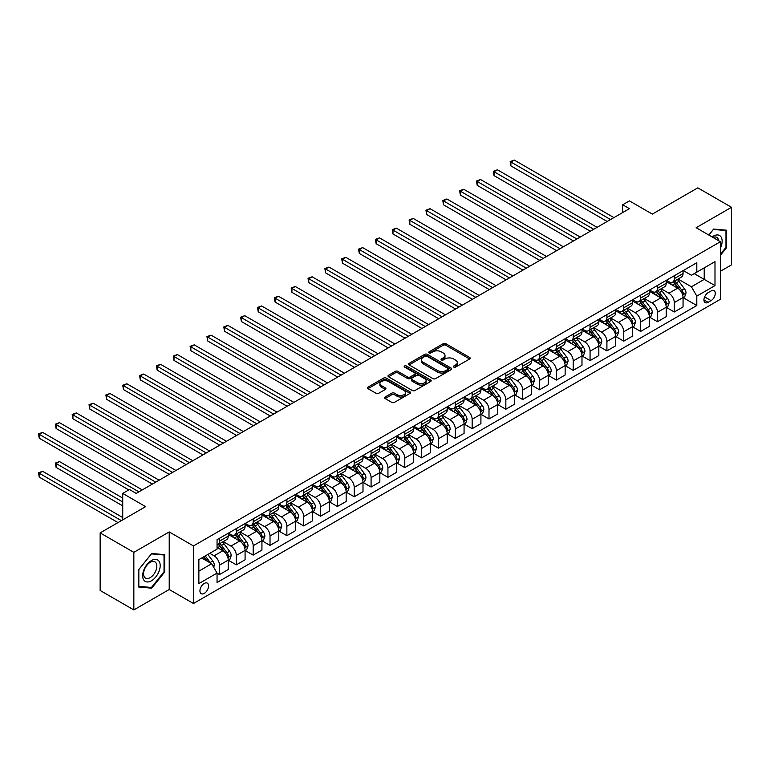 <?xml version="1.0" encoding="UTF-8"?>
<svg xmlns="http://www.w3.org/2000/svg" width="770" height="770" viewBox="0 0 770 770"><rect width="100%" height="100%" fill="white"/><g stroke="black" fill="none" stroke-linecap="round" stroke-linejoin="round"><path stroke-width="1.16" d="M453.732 367.088A1.309 0.76 0 0 0 455.58 367.088L469.642 358.974A1.867 1.078 0 0 0 470.181 358.214A1.867 1.078 0 0 0 469.642 357.444L445.83 343.699A1.867 1.078 0 0 0 443.183 343.699L429.131 351.813A1.309 0.76 0 0 0 428.746 352.352A1.309 0.76 0 0 0 429.131 352.881A1.309 0.76 0 0 0 430.979 352.881L432.798 351.832A5.987 3.455 0 0 1 441.268 351.832L443.25 352.978A5.987 3.455 0 0 1 445.002 355.422A5.987 3.455 0 0 1 443.25 357.867L441.431 358.916A1.309 0.76 0 0 0 441.046 359.455A1.309 0.76 0 0 0 441.431 359.985A1.309 0.76 0 0 0 443.279 359.985L445.099 358.936A5.987 3.455 0 0 1 453.569 358.936L455.551 360.081A5.987 3.455 0 0 1 457.303 362.526A5.987 3.455 0 0 1 455.551 364.97L453.732 366.019A1.309 0.76 0 0 0 453.347 366.558A1.309 0.76 0 0 0 453.732 367.088L453.732 366.019M204.252 593.391A6.102 3.523 120 0 0 208.237 588.02A6.102 3.523 120 0 0 207.303 583.131A6.102 3.523 120 0 0 204.252 583.439A6.102 3.523 120 0 0 200.267 588.809A6.102 3.523 120 0 0 201.201 593.699A6.102 3.523 120 0 0 204.252 593.391M385.115 397.002A1.867 1.078 0 0 0 384.567 397.772A1.867 1.078 0 0 0 385.115 398.533L391.795 402.392A1.867 1.078 0 0 0 394.442 402.392L410.044 393.374A1.867 1.078 0 0 0 410.593 392.613A1.867 1.078 0 0 0 410.044 391.853L386.242 378.108A1.867 1.078 0 0 0 383.595 378.108L367.983 387.118A1.867 1.078 0 0 0 367.434 387.878A1.867 1.078 0 0 0 367.983 388.648L376.049 393.306A1.867 1.078 0 0 0 378.696 393.306L385.375 389.447A1.867 1.078 0 0 0 385.924 388.686A1.867 1.078 0 0 0 385.375 387.916L381.381 385.606A5.005 2.888 0 0 1 379.908 383.566A5.005 2.888 0 0 1 382.998 380.9A5.005 2.888 0 0 1 388.455 381.525L404.125 390.573A5.005 2.888 0 0 1 405.597 392.613A5.005 2.888 0 0 1 402.508 395.28A5.005 2.888 0 0 1 397.05 394.654L394.442 393.152A1.867 1.078 0 0 0 391.795 393.152L385.115 397.002L385.115 398.533M720.383 271.29L731.5 264.87L731.5 207.294L697.812 187.851L652.325 214.108L629.417 200.883L622.68 204.772L629.417 208.66L136.203 493.416L129.466 489.528L122.728 493.416L122.728 519.875M133.845 552.35L133.845 609.927L169.217 589.502L169.217 531.926L133.845 552.35L100.148 532.898L145.636 506.641L122.728 493.416M169.217 531.926L193.472 545.93L720.383 241.722L720.383 299.299L193.472 603.507L193.472 545.93M731.5 207.294L696.128 227.718L720.383 241.722M432.933 378.638A1.867 1.078 0 0 0 435.579 378.638L451.182 369.629A1.867 1.078 0 0 0 451.73 368.869A1.867 1.078 0 0 0 451.182 368.099L427.379 354.354A1.867 1.078 0 0 0 424.732 354.354L409.12 363.363A1.867 1.078 0 0 0 408.572 364.133A1.867 1.078 0 0 0 409.12 364.893L432.933 378.638M405.078 367.367A1.309 0.76 0 0 1 406.406 367.56L406.406 366L430.613 379.976A1.867 1.078 0 0 1 431.161 380.736A1.867 1.078 0 0 1 430.613 381.506L415.011 390.515A1.867 1.078 0 0 1 412.364 390.515L388.552 376.771L395.231 372.94L395.231 371.381L388.552 375.24A1.867 1.078 0 0 0 388.003 376.001A1.867 1.078 0 0 0 388.552 376.771L388.552 375.24M395.231 372.94A1.867 1.078 0 0 1 397.878 372.94L397.878 371.381A1.867 1.078 0 0 0 395.231 371.381M397.878 371.381L407.532 376.963A1.867 1.078 0 0 0 410.179 376.963L414.606 374.403A1.867 1.078 0 0 0 415.155 373.633A1.867 1.078 0 0 0 414.606 372.873L404.558 367.069A1.309 0.76 0 0 1 404.173 366.539A1.309 0.76 0 0 1 404.981 365.837A1.309 0.76 0 0 1 406.406 366M133.845 609.927L100.148 590.475L100.148 532.898M711.085 290.973L708.121 292.687A5.91 3.407 120 0 0 704.261 297.894A5.91 3.407 120 0 0 705.166 302.629A5.91 3.407 120 0 0 708.121 302.331L711.085 300.627A5.91 3.407 120 0 0 714.945 295.42A5.91 3.407 120 0 0 714.04 290.685A5.91 3.407 120 0 0 711.085 290.973M683.26 270.549L691.412 275.256L696.802 272.147L696.802 262.734L217.053 539.712L217.053 549.125L198.862 559.626L198.862 583.593L217.053 573.092L217.053 582.505L696.802 305.526L696.802 296.113L691.412 286.777L678.014 279.038M696.802 272.147L714.993 261.646L714.993 285.603L696.802 296.113M169.217 589.502L193.472 603.507M622.68 204.772L622.68 212.549M694.242 273.629L704.213 279.385L704.213 267.864L714.993 261.646M691.412 286.777L704.213 279.385L714.993 285.603M198.862 571.148L211.663 563.755L201.692 557.99M217.053 573.169L219.479 574.564L219.479 565.151A7.623 4.399 -120 0 0 214.089 555.815L209.777 553.322M219.479 574.564L228.238 569.511L228.238 560.098A7.623 4.399 -120 0 0 222.848 550.762L217.053 547.412M228.44 560.291L236.323 564.843L236.323 555.43A7.623 4.399 -120 0 0 230.933 546.094L223.194 541.618M236.323 564.843L245.081 559.78L245.081 550.367A7.623 4.399 -120 0 0 239.691 541.031L228.238 534.418M245.284 550.56L253.176 555.112L253.176 545.699A7.623 4.399 -120 0 0 247.786 536.363L240.038 531.897M253.176 555.112L261.935 550.059L261.935 540.646A7.623 4.399 -120 0 0 256.545 531.31L245.081 524.697M262.137 540.838L270.02 545.391L270.02 535.978A7.623 4.399 -120 0 0 264.63 526.641L256.891 522.175M270.02 545.391L278.779 540.338L278.779 530.915A7.623 4.399 -120 0 0 273.389 521.579L261.935 514.966M278.981 531.117L286.864 535.67L286.864 526.247A7.623 4.399 -120 0 0 281.474 516.911L273.735 512.445M286.864 535.67L295.622 530.607L295.622 521.194A7.623 4.399 -120 0 0 290.232 511.857L278.779 505.245M295.824 521.386L303.707 525.939L303.707 516.526A7.623 4.399 -120 0 0 298.317 507.189L290.579 502.723M303.707 525.939L312.466 520.886L312.466 511.472A7.623 4.399 -120 0 0 307.076 502.136L295.622 495.514M312.668 511.665L320.551 516.218L320.551 506.804A7.623 4.399 -120 0 0 315.161 497.468L307.422 492.993M320.551 516.218L329.31 511.155L329.31 501.742A7.623 4.399 -120 0 0 323.92 492.405L312.466 485.793M329.512 501.934L337.395 506.487L337.395 497.074A7.623 4.399 -120 0 0 332.005 487.737L324.266 483.271M337.395 506.487L346.154 501.434L346.154 492.02A7.623 4.399 -120 0 0 340.764 482.684L329.31 476.072M346.356 492.213L354.239 496.766L354.239 487.352A7.623 4.399 -120 0 0 348.849 478.016L341.11 473.54M354.239 496.766L362.997 491.703L362.997 482.289A7.623 4.399 -120 0 0 357.607 472.953L346.154 466.341M363.199 482.492L371.082 487.035L371.082 477.621A7.623 4.399 -120 0 0 365.692 468.285L357.954 463.819M371.082 487.035L379.841 481.981L379.841 472.568A7.623 4.399 -120 0 0 374.451 463.232L362.997 456.62M380.043 472.761L387.936 477.313L387.936 467.9A7.623 4.399 -120 0 0 382.536 458.564L374.798 454.098M387.936 477.313L396.694 472.26L396.694 462.837A7.623 4.399 -120 0 0 391.304 453.501L379.841 446.889M396.897 463.039L404.779 467.592L404.779 458.169A7.623 4.399 -120 0 0 399.389 448.833L391.641 444.367M404.779 467.592L413.538 462.529L413.538 453.116A7.623 4.399 -120 0 0 408.148 443.78L396.694 437.168M413.74 453.309L421.623 457.861L421.623 448.448A7.623 4.399 -120 0 0 416.233 439.112L408.495 434.646M421.623 457.861L430.382 452.808L430.382 443.395A7.623 4.399 -120 0 0 424.992 434.059L413.538 427.437M430.584 443.587L438.467 448.14L438.467 438.727A7.623 4.399 -120 0 0 433.077 429.391L425.338 424.915M438.467 448.14L447.226 443.077L447.226 433.664A7.623 4.399 -120 0 0 441.836 424.328L430.382 417.715M447.428 433.856L455.311 438.409L455.311 428.996A7.623 4.399 -120 0 0 449.921 419.66L442.182 415.194M455.311 438.409L464.069 433.356L464.069 423.943A7.623 4.399 -120 0 0 458.679 414.606L447.226 407.994M464.272 424.135L472.154 428.688L472.154 419.275A7.623 4.399 -120 0 0 466.764 409.938L459.026 405.463M472.154 428.688L480.913 423.625L480.913 414.212A7.623 4.399 -120 0 0 475.523 404.876L464.069 398.263M481.115 414.414L488.998 418.957L488.998 409.544A7.623 4.399 -120 0 0 483.608 400.208L475.87 395.742M488.998 418.957L497.757 413.904L497.757 404.491A7.623 4.399 -120 0 0 492.367 395.154L480.913 388.542M497.959 404.683L505.842 409.236L505.842 399.822A7.623 4.399 -120 0 0 500.452 390.486L492.713 386.02M505.842 409.236L514.601 404.183L514.601 394.76A7.623 4.399 -120 0 0 509.211 385.423L497.757 378.811M514.803 394.962L522.686 399.514L522.686 390.092A7.623 4.399 -120 0 0 517.296 380.755L509.557 376.289M522.686 399.514L531.454 394.452L531.454 385.039A7.623 4.399 -120 0 0 526.064 375.702L514.601 369.09M531.656 385.231L539.539 389.784L539.539 380.37A7.623 4.399 -120 0 0 534.149 371.034L526.401 366.568M539.539 389.784L548.298 384.731L548.298 375.317A7.623 4.399 -120 0 0 542.908 365.981L531.454 359.369M548.5 375.51L556.383 380.062L556.383 370.649A7.623 4.399 -120 0 0 550.993 361.313L543.254 356.837M556.383 380.062L565.141 375L565.141 365.586A7.623 4.399 -120 0 0 559.751 356.25L548.298 349.638M565.344 365.779L573.226 370.332L573.226 360.918A7.623 4.399 -120 0 0 567.837 351.582L560.098 347.116M573.226 370.332L581.985 365.278L581.985 355.865A7.623 4.399 -120 0 0 576.595 346.529L565.141 339.917M582.187 356.058L590.07 360.61L590.07 351.197A7.623 4.399 -120 0 0 584.68 341.861L576.942 337.395M590.07 360.61L598.829 355.548L598.829 346.134A7.623 4.399 -120 0 0 593.439 336.798L581.985 330.186M599.031 346.336L606.914 350.879L606.914 341.466A7.623 4.399 -120 0 0 601.524 332.13L593.785 327.664M606.914 350.879L615.673 345.826L615.673 336.413A7.623 4.399 -120 0 0 610.283 327.077L598.829 320.464M615.875 336.606L623.758 341.158L623.758 331.745A7.623 4.399 -120 0 0 618.368 322.409L610.629 317.943M623.758 341.158L632.516 336.105L632.516 326.692A7.623 4.399 -120 0 0 627.126 317.346L615.673 310.733M632.719 326.884L640.601 331.437L640.601 322.024A7.623 4.399 -120 0 0 635.212 312.678L627.473 308.212M640.601 331.437L649.36 326.374L649.36 316.961A7.623 4.399 -120 0 0 643.97 307.625L632.516 301.012M649.562 317.153L657.445 321.706L657.445 312.293A7.623 4.399 -120 0 0 652.055 302.957L644.317 298.49M657.445 321.706L666.214 316.653L666.214 307.24A7.623 4.399 -120 0 0 660.814 297.903L649.36 291.291M666.416 307.432L674.299 311.985L674.299 302.572A7.623 4.399 -120 0 0 668.909 293.235L661.16 288.76M674.299 311.985L683.057 306.922L683.057 297.509A7.623 4.399 -120 0 0 677.667 288.172L666.214 281.56M666.416 280.28L668.909 281.714A7.623 4.399 -120 0 0 672.72 282.099A7.623 4.399 -120 0 0 674.299 278.605L674.299 275.727M649.562 290.001L652.055 291.445A7.623 4.399 -120 0 0 655.867 291.82A7.623 4.399 -120 0 0 657.445 288.327L657.445 285.449M632.719 299.732L635.212 301.166A7.623 4.399 -120 0 0 639.023 301.542A7.623 4.399 -120 0 0 640.601 298.057L640.601 295.18M615.875 309.453L618.368 310.897A7.623 4.399 -120 0 0 622.179 311.272A7.623 4.399 -120 0 0 623.758 307.779L623.758 304.901M599.031 319.175L601.524 320.618A7.623 4.399 -120 0 0 605.336 320.994A7.623 4.399 -120 0 0 606.914 317.51L606.914 314.632M582.187 328.906L584.68 330.34A7.623 4.399 -120 0 0 588.492 330.725A7.623 4.399 -120 0 0 590.07 327.231L590.07 324.353M565.344 338.627L567.837 340.07A7.623 4.399 -120 0 0 571.648 340.446A7.623 4.399 -120 0 0 573.226 336.952L573.226 334.074M548.5 348.358L550.993 349.792A7.623 4.399 -120 0 0 554.804 350.167A7.623 4.399 -120 0 0 556.383 346.683L556.383 343.805M531.656 358.079L534.149 359.523A7.623 4.399 -120 0 0 537.961 359.898A7.623 4.399 -120 0 0 539.539 356.404L539.539 353.526M514.803 367.81L517.296 369.244A7.623 4.399 -120 0 0 521.107 369.619A7.623 4.399 -120 0 0 522.686 366.135L522.686 363.257M497.959 377.531L500.452 378.975A7.623 4.399 -120 0 0 504.263 379.35A7.623 4.399 -120 0 0 505.842 375.856L505.842 372.978M481.115 387.252L483.608 388.696A7.623 4.399 -120 0 0 487.42 389.071A7.623 4.399 -120 0 0 488.998 385.587L488.998 382.709M464.272 396.983L466.764 398.417A7.623 4.399 -120 0 0 470.576 398.802A7.623 4.399 -120 0 0 472.154 395.308L472.154 392.431M447.428 406.704L449.921 408.148A7.623 4.399 -120 0 0 453.732 408.524A7.623 4.399 -120 0 0 455.311 405.03L455.311 402.152M430.584 416.435L433.077 417.869A7.623 4.399 -120 0 0 436.888 418.245A7.623 4.399 -120 0 0 438.467 414.761L438.467 411.883M413.74 426.156L416.233 427.6A7.623 4.399 -120 0 0 420.045 427.976A7.623 4.399 -120 0 0 421.623 424.482L421.623 421.604M396.897 435.887L399.389 437.322A7.623 4.399 -120 0 0 403.201 437.697A7.623 4.399 -120 0 0 404.779 434.213L404.779 431.335M380.043 445.609L382.536 447.043A7.623 4.399 -120 0 0 386.347 447.428A7.623 4.399 -120 0 0 387.936 443.934L387.936 441.056M363.199 455.33L365.692 456.774A7.623 4.399 -120 0 0 369.504 457.149A7.623 4.399 -120 0 0 371.082 453.665L371.082 450.777M346.356 465.061L348.849 466.495A7.623 4.399 -120 0 0 352.66 466.88A7.623 4.399 -120 0 0 354.239 463.386L354.239 460.508M329.512 474.782L332.005 476.226A7.623 4.399 -120 0 0 335.816 476.601A7.623 4.399 -120 0 0 337.395 473.107L337.395 470.229M312.668 484.513L315.161 485.947A7.623 4.399 -120 0 0 318.972 486.322A7.623 4.399 -120 0 0 320.551 482.838L320.551 479.96M295.824 494.234L298.317 495.678A7.623 4.399 -120 0 0 302.129 496.053A7.623 4.399 -120 0 0 303.707 492.559L303.707 489.682M278.981 503.955L281.474 505.399A7.623 4.399 -120 0 0 285.285 505.775A7.623 4.399 -120 0 0 286.864 502.29L286.864 499.412M262.137 513.686L264.63 515.12A7.623 4.399 -120 0 0 268.441 515.505A7.623 4.399 -120 0 0 270.02 512.012L270.02 509.134M245.284 523.407L247.786 524.851A7.623 4.399 -120 0 0 251.597 525.227A7.623 4.399 -120 0 0 253.176 521.742L253.176 518.855M228.44 533.138L230.933 534.572A7.623 4.399 -120 0 0 234.744 534.957A7.623 4.399 -120 0 0 236.323 531.464L236.323 528.586M683.26 297.701L696.802 305.526M672.72 282.099L681.479 277.036A7.623 4.399 -120 0 0 683.057 273.552L683.057 270.665M655.867 291.82L664.625 286.767A7.623 4.399 -120 0 0 666.214 283.273L666.214 280.396M639.023 301.542L647.782 296.489A7.623 4.399 -120 0 0 649.36 292.995L649.36 290.117M622.179 311.272L630.938 306.21A7.623 4.399 -120 0 0 632.516 302.726L632.516 299.848M605.336 320.994L614.094 315.941A7.623 4.399 -120 0 0 615.673 312.447L615.673 309.569M588.492 330.725L597.25 325.662A7.623 4.399 -120 0 0 598.829 322.178L598.829 319.3M571.648 340.446L580.407 335.393A7.623 4.399 -120 0 0 581.985 331.899L581.985 329.021M554.804 350.167L563.563 345.114A7.623 4.399 -120 0 0 565.141 341.62L565.141 338.742M537.961 359.898L546.719 354.835A7.623 4.399 -120 0 0 548.298 351.351L548.298 348.473M521.107 369.619L529.875 364.566A7.623 4.399 -120 0 0 531.454 361.072L531.454 358.194M504.263 379.35L513.022 374.287A7.623 4.399 -120 0 0 514.601 370.803L514.601 367.925M487.42 389.071L496.178 384.018A7.623 4.399 -120 0 0 497.757 380.524L497.757 377.647M470.576 398.802L479.335 393.74A7.623 4.399 -120 0 0 480.913 390.255L480.913 387.377M453.732 408.524L462.491 403.47A7.623 4.399 -120 0 0 464.069 399.976L464.069 397.099M436.888 418.245L445.647 413.192A7.623 4.399 -120 0 0 447.226 409.698L447.226 406.82M420.045 427.976L428.803 422.913A7.623 4.399 -120 0 0 430.382 419.429L430.382 416.551M403.201 437.697L411.96 432.644A7.623 4.399 -120 0 0 413.538 429.15L413.538 426.272M386.347 447.428L395.116 442.365A7.623 4.399 -120 0 0 396.694 438.881L396.694 436.003M369.504 457.149L378.262 452.096A7.623 4.399 -120 0 0 379.841 448.602L379.841 445.724M352.66 466.88L361.419 461.817A7.623 4.399 -120 0 0 362.997 458.333L362.997 455.445M335.816 476.601L344.575 471.548A7.623 4.399 -120 0 0 346.154 468.054L346.154 465.176M318.972 486.322L327.731 481.269A7.623 4.399 -120 0 0 329.31 477.775L329.31 474.897M302.129 496.053L310.887 490.99A7.623 4.399 -120 0 0 312.466 487.506L312.466 484.628M285.285 505.775L294.044 500.721A7.623 4.399 -120 0 0 295.622 497.228L295.622 494.35M268.441 515.505L277.2 510.443A7.623 4.399 -120 0 0 278.779 506.958L278.779 504.081M251.597 525.227L260.356 520.174A7.623 4.399 -120 0 0 261.935 516.68L261.935 513.802M234.744 534.957L243.503 529.895A7.623 4.399 -120 0 0 245.081 526.41L245.081 523.523M217.053 544.987A7.623 4.399 -120 0 0 217.9 544.679L226.659 539.626A7.623 4.399 -120 0 0 228.238 536.132L228.238 533.254M217.9 544.679A7.623 4.399 -120 0 0 219.479 541.185L219.479 538.307M211.663 563.755L217.053 573.092M720.383 255.351L726.649 247.555L726.649 230.22L713.646 229.056L708.824 235.052M138.696 587.01L151.7 588.174L164.703 571.995L164.703 554.65L151.7 553.495L138.696 569.665L138.696 587.01M725.975 247.17L726.649 247.555M164.029 571.6L164.703 571.995M150.323 587.375L151.7 588.174M454.252 367.271L455.551 366.53A5.987 3.455 0 0 0 457.303 364.085L457.303 362.526M445.002 355.422L445.002 356.982A5.987 3.455 0 0 1 443.25 359.426L441.951 360.168M469.613 358.993L445.83 345.258A1.867 1.078 0 0 0 443.183 345.258L429.65 353.064M451.182 368.099L451.182 369.629L427.379 355.913A1.867 1.078 0 0 0 424.732 355.913L409.149 364.903M447.88 369.398A1.309 0.76 0 0 0 448.265 368.869A1.309 0.76 0 0 0 447.88 368.329L426.975 356.26A1.309 0.76 0 0 0 425.127 356.26L423.211 357.367A5.987 3.455 0 0 0 421.459 359.811A5.987 3.455 0 0 0 423.211 362.256L437.495 370.505A5.987 3.455 0 0 0 445.965 370.505L447.88 369.398L447.88 370.957A1.309 0.76 0 0 0 448.265 370.418L448.265 368.869M421.459 359.811L421.459 361.371A5.987 3.455 0 0 0 423.211 363.815L423.211 362.256M447.88 370.957L445.965 372.064A5.987 3.455 0 0 1 437.495 372.064L423.211 363.815M397.878 372.94L407.532 378.513A1.867 1.078 0 0 0 410.179 378.513L414.606 375.953A1.867 1.078 0 0 0 415.155 375.192L415.155 373.633M406.406 367.56L430.594 381.516M417.552 382.748A5.005 2.888 0 0 0 423.009 383.373A5.005 2.888 0 0 0 426.099 380.698A5.005 2.888 0 0 0 424.626 378.657L419.111 375.471A1.867 1.078 0 0 0 416.464 375.471L412.027 378.031A1.867 1.078 0 0 0 411.488 378.792A1.867 1.078 0 0 0 412.027 379.552L417.552 382.748L417.552 384.297A5.005 2.888 0 0 0 423.009 384.923A5.005 2.888 0 0 0 426.099 382.257L426.099 380.698M411.488 378.792L411.488 380.351A1.867 1.078 0 0 0 412.027 381.111L412.027 379.552M417.552 384.297L412.027 381.111M405.597 392.613L405.597 394.173A5.005 2.888 0 0 1 402.508 396.839A5.005 2.888 0 0 1 397.05 396.213L394.442 394.702A1.867 1.078 0 0 0 391.795 394.702L385.135 398.552M379.908 383.566L379.908 385.125A5.005 2.888 0 0 0 381.381 387.166L381.381 385.606M385.356 389.456L381.381 387.166M410.044 391.853L410.044 393.374L386.242 379.658A1.867 1.078 0 0 0 383.595 379.658L368.012 388.658M683.057 297.826L684.674 296.893L686.022 292.995A5.053 2.916 -120 0 0 684.405 288.702L678.899 281.348A14.582 8.422 -120 0 0 677.311 279.443M671.835 284.813A14.582 8.422 -120 0 0 668.851 281.685M682.595 294.727L683.288 293.216A5.053 2.916 -120 0 0 681.845 290.175L676.339 282.821A14.582 8.422 -120 0 0 674.751 280.925M673.394 281.704A12.099 6.988 60 0 1 675.377 283.966L680.035 290.184M510.895 204.81L573.496 240.952L477.208 185.358L477.208 181.47L480.576 179.526L580.234 237.054M673.134 281.858A14.582 8.422 60 0 1 674.722 283.755L678.38 288.644M610.552 219.556L510.895 162.018L514.264 160.073L613.921 217.612M607.184 221.5L510.895 165.906L510.895 162.018L510.154 161.594L514.264 160.073M510.895 165.906L510.154 161.594M666.214 307.548L667.831 306.614L669.168 302.726A5.053 2.916 -120 0 0 667.561 298.423L662.056 291.07A14.582 8.422 -120 0 0 660.468 289.164M654.991 294.535A14.582 8.422 -120 0 0 652.007 291.406M665.752 304.458L666.445 302.937A5.053 2.916 -120 0 0 665.001 299.905L659.495 292.552A14.582 8.422 -120 0 0 657.907 290.646M656.55 291.426A12.099 6.988 60 0 1 658.533 293.688L663.191 299.905M494.051 214.532L556.652 250.673L460.364 195.08L460.364 191.191L463.733 189.247L563.39 246.785M656.29 291.58A14.582 8.422 60 0 1 657.878 293.486L661.536 298.375M649.36 317.269L650.977 316.335L652.325 312.447A5.053 2.916 -120 0 0 650.717 308.144L645.212 300.8A14.582 8.422 -120 0 0 643.624 298.895M638.147 304.256A14.582 8.422 -120 0 0 635.163 301.137M648.908 314.179L649.601 312.668A5.053 2.916 -120 0 0 648.157 309.627L642.652 302.273A14.582 8.422 -120 0 0 641.063 300.367M639.706 301.157A12.099 6.988 60 0 1 641.689 303.409L646.348 309.636M477.208 224.263L539.809 260.395L443.52 204.81L443.52 200.922L446.889 198.978L546.546 256.506M639.447 301.301A14.582 8.422 60 0 1 641.035 303.207L644.692 308.096M632.516 327L634.134 326.066L635.481 322.178A5.053 2.916 -120 0 0 633.874 317.875L628.368 310.522A14.582 8.422 -120 0 0 626.77 308.616M621.294 313.987A14.582 8.422 -120 0 0 618.31 310.859M632.054 323.9L632.757 322.389A5.053 2.916 -120 0 0 631.313 319.348L625.808 312.004A14.582 8.422 -120 0 0 624.21 310.098M622.853 310.878A12.099 6.988 60 0 1 624.845 313.14L629.504 319.358M460.364 233.984L522.955 270.126L426.676 214.532L426.676 210.643L430.045 208.699L529.702 266.237M622.593 311.032A14.582 8.422 60 0 1 624.191 312.938L627.848 317.817M593.709 229.277L494.051 171.739L497.42 169.795L597.077 227.333M590.34 231.221L494.051 175.637L494.051 171.739L493.31 171.315L497.42 169.795M494.051 175.637L493.31 171.315M576.865 238.998L476.466 181.037L480.576 179.526M477.208 185.358L476.466 181.037M560.021 248.729L459.623 190.767L463.733 189.247M460.364 195.08L459.623 190.767M615.673 336.721L617.29 335.787L618.637 331.899A5.053 2.916 -120 0 0 617.03 327.597L611.524 320.253A14.582 8.422 -120 0 0 609.927 318.347M604.45 323.708A14.582 8.422 -120 0 0 601.466 320.589M615.211 333.631L615.913 332.111A5.053 2.916 -120 0 0 614.47 329.079L608.964 321.725A14.582 8.422 -120 0 0 607.366 319.82M606.009 320.609A12.099 6.988 60 0 1 608.002 322.861L612.66 329.088M443.52 243.715L506.111 279.847L409.833 224.263L409.833 220.374L413.201 218.42L512.849 275.958M605.749 320.753A14.582 8.422 60 0 1 607.347 322.659L611.005 327.548M543.177 258.45L442.779 200.489L446.889 198.978M443.52 204.81L442.779 200.489M720.383 248.258A12.387 7.151 120 0 0 720.961 236.804A12.387 7.151 120 0 0 712.115 236.958M718.728 240.769A9.375 5.419 120 0 0 717.89 238.382A9.375 5.419 120 0 0 716.832 237.41A9.375 5.419 120 0 0 712.981 237.449M713.347 229.422L725.975 230.567L725.975 247.363L720.383 254.321M725.138 230.086L725.975 230.567M708.852 235.071L713.376 229.441M151.43 560.56A12.387 7.151 120 0 0 142.671 575.729A12.387 7.151 120 0 0 151.43 580.792A12.387 7.151 120 0 0 160.189 565.623A12.387 7.151 120 0 0 151.43 560.56M150.198 562.312A9.375 5.419 120 0 0 144.077 570.57A9.375 5.419 120 0 0 145.511 578.087A9.375 5.419 120 0 0 150.198 577.625A9.375 5.419 120 0 0 156.329 569.357A9.375 5.419 120 0 0 154.885 561.84A9.375 5.419 120 0 0 150.198 562.312M164.029 571.802L151.43 587.471L138.831 586.355L138.831 569.55L151.43 553.88L164.029 554.997L164.029 571.802M163.192 554.515L164.029 554.997M598.829 346.452L600.446 345.518L601.793 341.62A5.053 2.916 -120 0 0 600.186 337.327L594.671 329.974A14.582 8.422 -120 0 0 593.083 328.068M587.606 333.439A14.582 8.422 -120 0 0 584.622 330.311M598.367 343.353L599.07 341.842A5.053 2.916 -120 0 0 597.626 338.8L592.111 331.456A14.582 8.422 -120 0 0 590.523 329.55M589.166 330.33A12.099 6.988 60 0 1 591.158 332.592L595.816 338.81M426.676 253.436L489.268 289.578L392.989 233.984L392.989 230.095L396.358 228.151L496.005 285.689M588.906 330.484A14.582 8.422 60 0 1 590.494 332.39L594.161 337.27M581.985 356.173L583.602 355.24L584.95 351.351A5.053 2.916 -120 0 0 583.333 347.049L577.827 339.695A14.582 8.422 -120 0 0 576.239 337.799M570.763 343.16A14.582 8.422 -120 0 0 567.779 340.032M581.523 353.083L582.226 351.563A5.053 2.916 -120 0 0 580.773 348.531L575.267 341.177A14.582 8.422 -120 0 0 573.679 339.272M572.322 340.051A12.099 6.988 60 0 1 574.314 342.313L578.973 348.531M409.833 263.157L472.424 299.299L376.135 243.715L376.135 239.816L379.504 237.872L479.161 295.411M572.062 340.205A14.582 8.422 60 0 1 573.65 342.111L577.317 347M565.141 365.904L566.759 364.97L568.106 361.072A5.053 2.916 -120 0 0 566.489 356.78L560.984 349.426A14.582 8.422 -120 0 0 559.395 347.52M553.919 352.881A14.582 8.422 -120 0 0 550.935 349.763M564.679 362.805L565.372 361.294A5.053 2.916 -120 0 0 563.929 358.252L558.423 350.899A14.582 8.422 -120 0 0 556.835 349.003M555.478 349.782A12.099 6.988 60 0 1 557.461 352.044L562.129 358.262M392.989 272.888L455.58 309.03L359.292 253.436L359.292 249.547L362.66 247.603L462.318 305.132M555.218 349.936A14.582 8.422 60 0 1 556.806 351.832L560.473 356.722M548.298 375.625L549.915 374.692L551.262 370.803A5.053 2.916 -120 0 0 549.645 366.501L544.14 359.147A14.582 8.422 -120 0 0 542.552 357.242M537.075 362.612A14.582 8.422 -120 0 0 534.091 359.484M547.836 372.536L548.529 371.015A5.053 2.916 -120 0 0 547.085 367.983L541.579 360.63A14.582 8.422 -120 0 0 539.991 358.724M538.634 359.503A12.099 6.988 60 0 1 540.617 361.765L545.275 367.983M376.135 282.609L438.736 318.751L342.448 263.157L342.448 259.269L345.817 257.324L445.474 314.863M538.374 359.657A14.582 8.422 60 0 1 539.962 361.563L543.62 366.453M531.454 385.347L533.071 384.413L534.418 380.524A5.053 2.916 -120 0 0 532.801 376.222L527.296 368.878A14.582 8.422 -120 0 0 525.708 366.972M520.231 372.333A14.582 8.422 -120 0 0 517.247 369.215M530.992 382.257L531.685 380.746A5.053 2.916 -120 0 0 530.241 377.704L524.736 370.351A14.582 8.422 -120 0 0 523.148 368.445M521.791 369.234A12.099 6.988 60 0 1 523.773 371.486L528.432 377.714M359.292 292.34L421.893 328.472L325.604 272.888L325.604 269L328.973 267.055L428.63 324.584M521.531 369.379A14.582 8.422 60 0 1 523.119 371.284L526.776 376.174M526.334 268.181L425.935 210.22L430.045 208.699M426.676 214.532L425.935 210.22M509.48 277.903L409.091 219.941L413.201 218.42M409.833 224.263L409.091 219.941M492.636 287.633L392.248 229.662L396.358 228.151M392.989 233.984L392.248 229.662M475.793 297.355L375.394 239.393L379.504 237.872M376.135 243.715L375.394 239.393M458.949 307.076L358.55 249.114L362.66 247.603M359.292 253.436L358.55 249.114M514.601 395.077L516.218 394.144L517.565 390.255A5.053 2.916 -120 0 0 515.958 385.953L510.452 378.599A14.582 8.422 -120 0 0 508.864 376.694M503.387 382.064A14.582 8.422 -120 0 0 500.404 378.936M514.148 391.978L514.841 390.467A5.053 2.916 -120 0 0 513.398 387.425L507.892 380.082A14.582 8.422 -120 0 0 506.304 378.176M504.947 378.956A12.099 6.988 60 0 1 506.929 381.217L511.588 387.435M342.448 302.061L405.049 338.203L308.76 282.609L308.76 278.721L312.129 276.776L411.786 334.315M504.687 379.11A14.582 8.422 60 0 1 506.275 381.015L509.932 385.895M442.105 316.807L341.707 258.845L345.817 257.324M342.448 263.157L341.707 258.845M497.757 404.799L499.374 403.865L500.721 399.976A5.053 2.916 -120 0 0 499.114 395.674L493.609 388.33A14.582 8.422 -120 0 0 492.011 386.425M486.544 391.786A14.582 8.422 -120 0 0 483.55 388.667M497.304 401.709L497.998 400.188A5.053 2.916 -120 0 0 496.554 397.156L491.048 389.803A14.582 8.422 -120 0 0 489.45 387.897M488.103 388.686A12.099 6.988 60 0 1 490.086 390.939L494.744 397.156M325.604 311.792L388.195 347.925M487.834 388.831A14.582 8.422 60 0 1 489.431 390.736L493.089 395.626M425.261 326.528L324.863 268.566L328.973 267.055M325.604 272.888L324.863 268.566M480.913 414.53L482.53 413.596L483.878 409.698A5.053 2.916 -120 0 0 482.27 405.405L476.765 398.052A14.582 8.422 -120 0 0 475.167 396.146M469.69 401.517A14.582 8.422 -120 0 0 466.707 398.388M480.451 411.43L481.154 409.919A5.053 2.916 -120 0 0 479.71 406.878L474.204 399.534A14.582 8.422 -120 0 0 472.607 397.628M471.25 398.408A12.099 6.988 60 0 1 473.242 400.669L477.9 406.887M308.76 321.514L371.352 357.655L275.073 302.061L275.073 298.173L278.442 296.229L378.089 353.757M470.99 398.562A14.582 8.422 60 0 1 472.588 400.467L476.245 405.347M408.418 336.259L308.019 278.297L312.129 276.776M308.76 282.609L308.019 278.297M464.069 424.251L465.686 423.317L467.034 419.429A5.053 2.916 -120 0 0 465.427 415.126L459.921 407.773A14.582 8.422 -120 0 0 458.323 405.867M452.847 411.238A14.582 8.422 -120 0 0 449.863 408.11M463.607 421.161L464.31 419.64A5.053 2.916 -120 0 0 462.866 416.608L457.351 409.255A14.582 8.422 -120 0 0 455.763 407.349M454.406 408.129A12.099 6.988 60 0 1 456.398 410.391L461.057 416.608M291.917 331.235L354.508 367.377L258.229 311.792L258.229 307.894L261.598 305.95L361.245 363.488M454.146 408.283A14.582 8.422 60 0 1 455.734 410.189L459.401 415.078M391.574 345.98L291.917 288.442L295.285 286.498L394.943 344.036M388.205 347.925L291.917 292.34L291.917 288.442L291.175 288.019L295.285 286.498M291.917 292.34L291.175 288.019M447.226 433.982L448.843 433.048L450.19 429.15A5.053 2.916 -120 0 0 448.573 424.847L443.068 417.504A14.582 8.422 -120 0 0 441.48 415.598M436.003 420.959A14.582 8.422 -120 0 0 433.019 417.841M446.764 430.882L447.466 429.371A5.053 2.916 -120 0 0 446.013 426.33L440.507 418.976A14.582 8.422 -120 0 0 438.919 417.07M437.562 417.86A12.099 6.988 60 0 1 439.555 420.122L444.213 426.339M275.073 340.966L337.664 377.108L241.376 321.514L241.376 317.625L244.745 315.681L344.402 373.209M437.302 418.004A14.582 8.422 60 0 1 438.89 419.91L442.558 424.799M374.721 355.711L274.332 297.74L278.442 296.229M275.073 302.061L274.332 297.74M430.382 443.703L431.999 442.769L433.346 438.881A5.053 2.916 -120 0 0 431.729 434.578L426.224 427.225A14.582 8.422 -120 0 0 424.636 425.319M419.159 430.69A14.582 8.422 -120 0 0 416.175 427.562M429.92 440.613L430.623 439.092A5.053 2.916 -120 0 0 429.169 436.061L423.664 428.707A14.582 8.422 -120 0 0 422.075 426.801M420.718 427.581A12.099 6.988 60 0 1 422.701 429.843L427.369 436.061M258.229 350.687L320.82 386.829L224.532 331.235L224.532 327.346L227.901 325.402L327.558 382.94M420.458 427.735A14.582 8.422 60 0 1 422.047 429.641L425.714 434.53M357.877 365.432L257.488 307.471L261.598 305.95M258.229 311.792L257.488 307.471M413.538 453.424L415.155 452.49L416.503 448.602A5.053 2.916 -120 0 0 414.886 444.3L409.38 436.956A14.582 8.422 -120 0 0 407.792 435.05M402.315 440.411A14.582 8.422 -120 0 0 399.332 437.293M413.076 450.334L413.769 448.823A5.053 2.916 -120 0 0 412.325 445.782L406.82 438.428A14.582 8.422 -120 0 0 405.232 436.523M403.875 437.312A12.099 6.988 60 0 1 405.857 439.564L410.516 445.792M241.376 360.418L303.977 396.55L207.688 340.966L207.688 337.077L211.057 335.133L310.714 392.661M403.615 437.456A14.582 8.422 60 0 1 405.203 439.362L408.86 444.252M396.694 463.155L398.311 462.221L399.659 458.333A5.053 2.916 -120 0 0 398.042 454.031L392.536 446.677A14.582 8.422 -120 0 0 390.948 444.771M385.472 450.142A14.582 8.422 -120 0 0 382.488 447.014M396.232 460.056L396.925 458.545A5.053 2.916 -120 0 0 395.482 455.503L389.976 448.159A14.582 8.422 -120 0 0 388.388 446.253M387.031 447.033A12.099 6.988 60 0 1 389.014 449.295L393.672 455.513M224.532 370.139L287.133 406.281L190.845 350.687L190.845 346.798L194.213 344.854L293.87 402.392M386.771 447.187A14.582 8.422 60 0 1 388.359 449.093L392.017 453.973M379.841 472.876L381.458 471.943L382.806 468.054A5.053 2.916 -120 0 0 381.198 463.752L375.693 456.408A14.582 8.422 -120 0 0 374.105 454.502M368.628 459.863A14.582 8.422 -120 0 0 365.644 456.745M379.389 469.787L380.082 468.266A5.053 2.916 -120 0 0 378.638 465.234L373.132 457.881A14.582 8.422 -120 0 0 371.544 455.975M370.187 456.764A12.099 6.988 60 0 1 372.17 459.016L376.828 465.234M207.688 379.87L270.289 416.002L174.001 360.418L174.001 356.52L177.37 354.575L277.027 412.114M369.927 456.908A14.582 8.422 60 0 1 371.515 458.814L375.173 463.704M362.997 482.607L364.614 481.673L365.962 477.775A5.053 2.916 -120 0 0 364.354 473.483L358.849 466.129A14.582 8.422 -120 0 0 357.261 464.223M351.784 469.594A14.582 8.422 -120 0 0 348.791 466.466M362.545 479.508L363.238 477.997A5.053 2.916 -120 0 0 361.794 474.955L356.289 467.611A14.582 8.422 -120 0 0 354.691 465.706M353.343 466.485A12.099 6.988 60 0 1 355.326 468.747L359.985 474.965M190.845 389.591L253.436 425.733L157.157 370.139L157.157 366.25L160.526 364.306L260.183 421.835M353.074 466.639A14.582 8.422 60 0 1 354.672 468.545L358.329 473.425M346.154 492.328L347.771 491.395L349.118 487.506A5.053 2.916 -120 0 0 347.511 483.204L342.005 475.85A14.582 8.422 -120 0 0 340.407 473.945M334.931 479.315A14.582 8.422 -120 0 0 331.947 476.187M345.692 489.239L346.394 487.718A5.053 2.916 -120 0 0 344.95 484.686L339.445 477.333A14.582 8.422 -120 0 0 337.847 475.427M336.49 476.207A12.099 6.988 60 0 1 338.482 478.468L343.141 484.686M174.001 399.312L236.592 435.454L140.313 379.86L140.313 375.972L143.682 374.028L243.33 431.566M336.23 476.361A14.582 8.422 60 0 1 337.828 478.266L341.485 483.156M329.31 502.05L330.927 501.116L332.274 497.228A5.053 2.916 -120 0 0 330.667 492.925L325.161 485.581A14.582 8.422 -120 0 0 323.564 483.675M318.087 489.037A14.582 8.422 -120 0 0 315.103 485.918M328.848 498.96L329.55 497.449A5.053 2.916 -120 0 0 328.107 494.407L322.601 487.054A14.582 8.422 -120 0 0 321.003 485.148M319.646 485.937A12.099 6.988 60 0 1 321.639 488.19L326.297 494.417M157.157 409.043L219.748 445.175L123.47 389.591L123.47 385.703L126.838 383.758L226.486 441.287M319.386 486.082A14.582 8.422 60 0 1 320.984 487.988L324.642 492.877M312.466 511.781L314.083 510.847L315.431 506.958A5.053 2.916 -120 0 0 313.814 502.656L308.308 495.303A14.582 8.422 -120 0 0 306.72 493.397M301.243 498.768A14.582 8.422 -120 0 0 298.26 495.639M312.004 508.691L312.707 507.17A5.053 2.916 -120 0 0 311.253 504.129L305.748 496.785A14.582 8.422 -120 0 0 304.16 494.879M302.803 495.659A12.099 6.988 60 0 1 304.795 497.921L309.453 504.138M140.313 418.764L202.905 454.906L106.616 399.312L106.616 395.424L109.995 393.48L209.642 451.018M302.543 495.813A14.582 8.422 60 0 1 304.131 497.718L307.798 502.608M295.622 521.502L297.239 520.568L298.587 516.68A5.053 2.916 -120 0 0 296.97 512.377L291.464 505.033A14.582 8.422 -120 0 0 289.876 503.128M284.4 508.489A14.582 8.422 -120 0 0 281.416 505.37M295.16 518.412L295.863 516.891A5.053 2.916 -120 0 0 294.409 513.86L288.904 506.506A14.582 8.422 -120 0 0 287.316 504.6M285.959 505.39A12.099 6.988 60 0 1 287.942 507.642L292.61 513.869M123.47 428.495L186.061 464.628L89.772 409.043L89.772 405.155L93.141 403.201L192.798 460.739M285.699 505.534A14.582 8.422 60 0 1 287.287 507.44L290.954 512.329M341.033 375.154L240.635 317.192L244.745 315.681M241.376 321.514L240.635 317.192M324.189 384.885L223.791 326.923L227.901 325.402M224.532 331.235L223.791 326.923M307.346 394.606L206.947 336.644L211.057 335.133M207.688 340.966L206.947 336.644M290.502 404.337L190.103 346.375L194.213 344.854M190.845 350.687L190.103 346.375M273.658 414.058L173.26 356.096L177.37 354.575M174.001 360.418L173.26 356.096M256.814 423.789L156.416 365.817L160.526 364.306M157.157 370.139L156.416 365.817M239.961 433.51L139.572 375.548L143.682 374.028M140.313 379.86L139.572 375.548M223.117 443.231L122.728 385.269L126.838 383.758M123.47 389.591L122.728 385.269M278.779 531.233L280.396 530.299L281.743 526.41A5.053 2.916 -120 0 0 280.126 522.108L274.62 514.755A14.582 8.422 -120 0 0 273.032 512.849M267.556 518.22A14.582 8.422 -120 0 0 264.572 515.091M278.317 528.133L279.01 526.622A5.053 2.916 -120 0 0 277.566 523.581L272.06 516.237A14.582 8.422 -120 0 0 270.472 514.331M269.115 515.111A12.099 6.988 60 0 1 271.098 517.373L275.756 523.59M106.616 438.217L169.217 474.358L72.929 418.764L72.929 414.876L76.297 412.932L175.955 470.47M268.855 515.265A14.582 8.422 60 0 1 270.443 517.171L274.101 522.05M206.273 452.962L105.875 395L109.995 393.48M106.616 399.312L105.875 395M261.935 540.954L263.552 540.02L264.899 536.132A5.053 2.916 -120 0 0 263.282 531.829L257.777 524.476A14.582 8.422 -120 0 0 256.189 522.58M250.712 527.941A14.582 8.422 -120 0 0 247.728 524.822M261.473 537.864L262.166 536.344A5.053 2.916 -120 0 0 260.722 533.312L255.217 525.958A14.582 8.422 -120 0 0 253.628 524.052M252.271 524.842A12.099 6.988 60 0 1 254.254 527.094L258.913 533.312M89.772 447.938L152.373 484.08L56.085 428.495L56.085 424.597L59.454 422.653L159.111 480.191M252.011 524.986A14.582 8.422 60 0 1 253.6 526.892L257.257 531.781M189.43 462.683L89.031 404.722L93.141 403.201M89.772 409.043L89.031 404.722M245.081 550.685L246.708 549.751L248.046 545.853A5.053 2.916 -120 0 0 246.439 541.56L240.933 534.207A14.582 8.422 -120 0 0 239.345 532.301M233.868 537.672A14.582 8.422 -120 0 0 230.885 534.544M244.629 547.586L245.322 546.074A5.053 2.916 -120 0 0 243.878 543.033L238.373 535.689A14.582 8.422 -120 0 0 236.785 533.783M235.428 534.563A12.099 6.988 60 0 1 237.41 536.825L242.069 543.043M72.929 457.669L128.792 489.913L39.241 438.217L39.241 434.328L42.61 432.384L142.267 489.913M235.168 534.717A14.582 8.422 60 0 1 236.756 536.623L240.413 541.503M172.586 472.414L72.188 414.453L76.297 412.932M72.929 418.764L72.188 414.453M228.238 560.406L229.855 559.472L231.202 555.584A5.053 2.916 -120 0 0 229.595 551.282L224.089 543.928A14.582 8.422 -120 0 0 222.501 542.022M227.785 557.316L228.478 555.796A5.053 2.916 -120 0 0 227.035 552.764L221.529 545.41A14.582 8.422 -120 0 0 219.941 543.505M218.584 544.284A12.099 6.988 60 0 1 220.566 546.546L225.225 552.764M122.728 498.084L59.454 461.557L56.085 463.502L56.085 467.39L122.728 505.871M218.324 544.438A14.582 8.422 60 0 1 219.912 546.344L223.57 551.233M56.085 467.39L55.344 463.078L122.728 501.973M55.344 463.078L59.454 461.557M155.742 482.136L55.344 424.174L59.454 422.653M56.085 428.495L55.344 424.174M213.685 567.249L214.358 565.305A5.053 2.916 -120 0 0 212.751 561.003L207.833 554.448M122.728 517.536L42.61 471.279L39.241 473.232L39.241 477.121L118.012 522.589M210.643 563.168A5.053 2.916 -120 0 0 210.191 562.485L205.272 555.93M204.012 556.652L207.544 561.369M203.655 556.864L206.649 560.858M39.241 477.121L38.5 472.799L121.381 520.645M38.5 472.799L42.61 471.279M138.898 491.857L38.5 433.895L42.61 432.384M39.241 438.217L38.5 433.895M214.089 555.815L222.848 550.762M230.933 546.094L239.691 541.031M247.786 536.363L256.545 531.31M264.63 526.641L273.389 521.579M281.474 516.911L290.232 511.857M298.317 507.189L307.076 502.136M315.161 497.468L323.92 492.405M332.005 487.737L340.764 482.684M348.849 478.016L357.607 472.953M365.692 468.285L374.451 463.232M382.536 458.564L391.304 453.501M399.389 448.833L408.148 443.78M416.233 439.112L424.992 434.059M433.077 429.391L441.836 424.328M449.921 419.66L458.679 414.606M466.764 409.938L475.523 404.876M483.608 400.208L492.367 395.154M500.452 390.486L509.211 385.423M517.296 380.755L526.064 375.702M534.149 371.034L542.908 365.981M550.993 361.313L559.751 356.25M567.837 351.582L576.595 346.529M584.68 341.861L593.439 336.798M601.524 332.13L610.283 327.077M618.368 322.409L627.126 317.346M635.212 312.678L643.97 307.625M652.055 302.957L660.814 297.903M668.909 293.235L677.667 288.172M674.299 278.605L683.057 273.552M674.299 302.572L683.057 297.509M657.445 312.293L666.214 307.24M657.445 288.327L666.214 283.273M640.601 322.024L649.36 316.961M640.601 298.057L649.36 292.995M623.758 331.745L632.516 326.692M623.758 307.779L632.516 302.726M606.914 341.466L615.673 336.413M606.914 317.51L615.673 312.447M590.07 351.197L598.829 346.134M590.07 327.231L598.829 322.178M573.226 360.918L581.985 355.865M573.226 336.952L581.985 331.899M556.383 370.649L565.141 365.586M556.383 346.683L565.141 341.62M539.539 380.37L548.298 375.317M539.539 356.404L548.298 351.351M522.686 390.092L531.454 385.039M522.686 366.135L531.454 361.072M505.842 399.822L514.601 394.76M505.842 375.856L514.601 370.803M488.998 409.544L497.757 404.491M488.998 385.587L497.757 380.524M472.154 419.275L480.913 414.212M472.154 395.308L480.913 390.255M455.311 428.996L464.069 423.943M455.311 405.03L464.069 399.976M438.467 438.727L447.226 433.664M438.467 414.761L447.226 409.698M421.623 448.448L430.382 443.395M421.623 424.482L430.382 419.429M404.779 458.169L413.538 453.116M404.779 434.213L413.538 429.15M387.936 467.9L396.694 462.837M387.936 443.934L396.694 438.881M371.082 477.621L379.841 472.568M371.082 453.665L379.841 448.602M354.239 487.352L362.997 482.289M354.239 463.386L362.997 458.333M337.395 497.074L346.154 492.02M337.395 473.107L346.154 468.054M320.551 506.804L329.31 501.742M320.551 482.838L329.31 477.775M303.707 516.526L312.466 511.472M303.707 492.559L312.466 487.506M286.864 526.247L295.622 521.194M286.864 502.29L295.622 497.228M270.02 535.978L278.779 530.915M270.02 512.012L278.779 506.958M253.176 545.699L261.935 540.646M253.176 521.742L261.935 516.68M236.323 555.43L245.081 550.367M236.323 531.464L245.081 526.41M219.479 565.151L228.238 560.098M219.479 541.185L228.238 536.132M704.617 296.893L711.085 300.627M703.944 299.925L708.121 302.331M455.551 366.53L455.551 364.97M441.431 359.985L441.431 358.916M443.25 359.426L443.25 357.867M429.131 352.881L429.131 351.813M443.183 345.258L443.183 343.699M445.83 345.258L445.83 343.699M469.642 358.974L469.642 357.444M409.12 364.893L409.12 363.363M424.732 355.913L424.732 354.354M427.379 355.913L427.379 354.354M437.495 372.064L437.495 370.505M445.965 372.064L445.965 370.505M407.532 378.513L407.532 376.963M410.179 378.513L410.179 376.963M414.606 375.953L414.606 374.403M430.613 381.506L430.613 379.976M391.795 394.702L391.795 393.152M394.442 394.702L394.442 393.152M397.05 396.213L397.05 394.654M385.375 389.447L385.375 387.916M367.983 388.648L367.983 387.118M383.595 379.658L383.595 378.108M386.242 379.658L386.242 378.108M682.672 295.006L685.983 293.101M676.339 282.821L678.899 281.348M672.374 285.121L674.722 283.755M681.845 290.175L684.405 288.702M681.45 292.148L683.288 293.216M665.829 304.728L669.14 302.822M659.495 292.552L662.056 291.07M655.52 294.843L657.878 293.486M665.001 299.905L667.561 298.423M664.597 301.869L666.445 302.937M648.985 314.458L652.296 312.543M642.652 302.273L645.212 300.8M638.676 304.574L641.035 303.207M648.157 309.627L650.717 308.144M647.753 311.6L649.601 312.668M632.141 324.18L635.452 322.274M625.808 312.004L628.368 310.522M621.833 314.295L624.191 312.938M631.313 319.348L633.874 317.875M630.909 321.321L632.757 322.389M615.297 333.911L618.608 331.995M608.964 321.725L611.524 320.253M604.989 324.016L607.347 322.659M614.47 329.079L617.03 327.597M614.065 331.052L615.913 332.111M598.454 343.632L601.765 341.726M592.111 331.456L594.671 329.974M588.145 333.747L590.494 332.39M597.626 338.8L600.186 337.327M597.222 340.773L599.07 341.842M581.61 353.353L584.911 351.447M575.267 341.177L577.827 339.695M571.301 343.468L573.65 342.111M580.773 348.531L583.333 347.049M580.378 350.504L582.226 351.563M564.766 363.084L568.068 361.168M558.423 350.899L560.984 349.426M554.458 353.199L556.806 351.832M563.929 358.252L566.489 356.78M563.534 360.225L565.372 361.294M547.913 372.805L551.224 370.899M541.579 360.63L544.14 359.147M537.614 362.92L539.962 361.563M547.085 367.983L549.645 366.501M546.69 369.947L548.529 371.015M531.069 382.536L534.38 380.621M524.736 370.351L527.296 368.878M520.761 372.642L523.119 371.284M530.241 377.704L532.801 376.222M529.837 379.677L531.685 380.746M514.225 392.257L517.536 390.351M507.892 380.082L510.452 378.599M503.917 382.372L506.275 381.015M513.398 387.425L515.958 385.953M512.993 389.399L514.841 390.467M497.382 401.988L500.693 400.073M491.048 389.803L493.609 388.33M487.073 392.094L489.431 390.736M496.554 397.156L499.114 395.674M496.15 399.13L497.998 400.188M480.538 411.709L483.849 409.804M474.204 399.534L476.765 398.052M470.229 401.825L472.588 400.467M479.71 406.878L482.27 405.405M479.306 408.851L481.154 409.919M463.694 421.431L467.005 419.525M457.351 409.255L459.921 407.773M453.386 411.546L455.734 410.189M462.866 416.608L465.427 415.126M462.462 418.582L464.31 419.64M446.85 431.161L450.152 429.246M440.507 418.976L443.068 417.504M436.542 421.277L438.89 419.91M446.013 426.33L448.573 424.847M445.618 428.303L447.466 429.371M430.007 440.883L433.308 438.977M423.664 428.707L426.224 427.225M419.698 430.998L422.047 429.641M429.169 436.061L431.729 434.578M428.775 438.024L430.623 439.092M413.163 450.614L416.464 448.698M406.82 438.428L409.38 436.956M402.854 440.719L405.203 439.362M412.325 445.782L414.886 444.3M411.931 447.755L413.769 448.823M396.309 460.335L399.62 458.429M389.976 448.159L392.536 446.677M386.001 450.45L388.359 449.093M395.482 455.503L398.042 454.031M395.087 457.476L396.925 458.545M379.466 470.066L382.777 468.15M373.132 457.881L375.693 456.408M369.157 460.171L371.515 458.814M378.638 465.234L381.198 463.752M378.234 467.207L380.082 468.266M362.622 479.787L365.933 477.881M356.289 467.611L358.849 466.129M352.314 469.902L354.672 468.545M361.794 474.955L364.354 473.483M361.39 476.928L363.238 477.997M345.778 489.508L349.089 487.603M339.445 477.333L342.005 475.85M335.47 479.623L337.828 478.266M344.95 484.686L347.511 483.204M344.546 486.659L346.394 487.718M328.934 499.239L332.245 497.324M322.601 487.054L325.161 485.581M318.626 489.354L320.984 487.988M328.107 494.407L330.667 492.925M327.702 496.381L329.55 497.449M312.091 508.96L315.392 507.055M305.748 496.785L308.308 495.303M301.782 499.075L304.131 497.718M311.253 504.129L313.814 502.656M310.859 506.102L312.707 507.17M295.247 518.691L298.548 516.776M288.904 506.506L291.464 505.033M284.939 508.797L287.287 507.44M294.409 513.86L296.97 512.377M294.015 515.833L295.863 516.891M278.403 528.413L281.704 526.507M272.06 516.237L274.62 514.755M268.095 518.528L270.443 517.171M277.566 523.581L280.126 522.108M277.171 525.554L279.01 526.622M261.55 538.143L264.861 536.228M255.217 525.958L257.777 524.476M251.251 528.249L253.6 526.892M260.722 533.312L263.282 531.829M260.327 535.285L262.166 536.344M244.706 547.865L248.017 545.959M238.373 535.689L240.933 534.207M234.398 537.98L236.756 536.623M243.878 543.033L246.439 541.56M243.474 545.006L245.322 546.074M227.862 557.586L231.173 555.68M221.529 545.41L224.089 543.928M217.554 547.701L219.912 546.344M227.035 552.764L229.595 551.282M226.63 554.727L228.478 555.796M213.049 566.143L214.33 565.401M210.191 562.485L212.751 561.003"/></g></svg>
